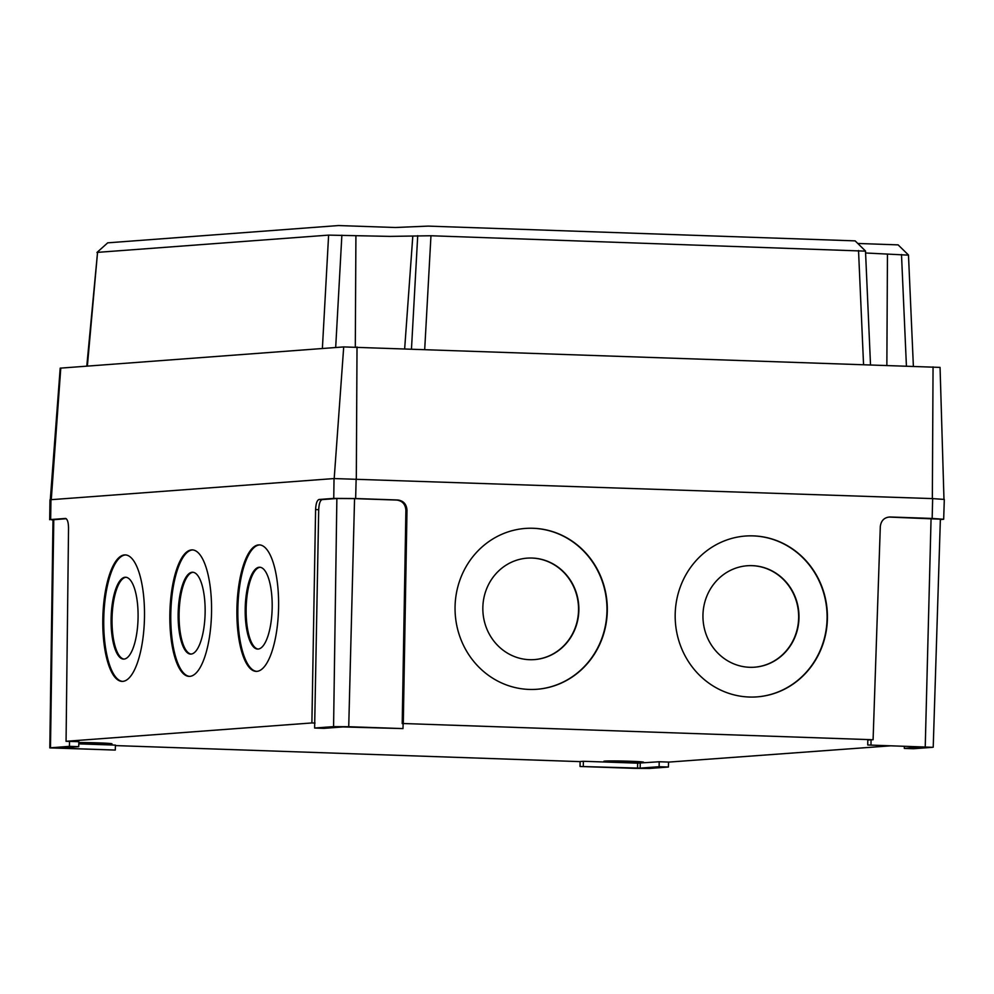 <?xml version="1.0" encoding="UTF-8"?>
<svg xmlns="http://www.w3.org/2000/svg" width="994" height="994" viewBox="0 0 994 994"><rect width="100%" height="100%" fill="white"/><g stroke="black" fill="none" stroke-linecap="round" stroke-linejoin="round"><path stroke-width="1.49" d="M528.236 558.081A50.856 48.01 -92.8 0 1 531.827 558.056A50.856 48.01 -92.8 0 1 578.545 608.465A50.856 48.01 -92.8 0 1 533.144 659.681M529.553 659.693A50.856 48.01 -92.8 0 1 482.836 609.198A50.856 48.01 -92.8 0 1 528.398 558.069A50.856 48.01 -92.8 0 1 532.15 558.044A50.856 48.01 -92.8 0 1 578.868 608.539A50.856 48.01 -92.8 0 1 533.306 659.668A50.856 48.01 -92.8 0 1 529.553 659.693M748.358 565.685A50.856 48.01 -92.8 0 1 751.936 565.661A50.856 48.01 -92.8 0 1 798.654 616.069A50.856 48.01 -92.8 0 1 753.253 667.285M749.662 667.297A50.856 48.01 -92.8 0 1 702.944 616.802A50.856 48.01 -92.8 0 1 748.519 565.673A50.856 48.01 -92.8 0 1 752.272 565.648A50.856 48.01 -92.8 0 1 798.99 616.143A50.856 48.01 -92.8 0 1 753.415 667.272A50.856 48.01 -92.8 0 1 749.662 667.297M529.119 689.426A80.626 76.116 -92.8 0 1 455.053 609.372A80.626 76.116 -92.8 0 1 527.292 528.311A80.626 76.116 -92.8 0 1 533.244 528.274A80.626 76.116 -92.8 0 1 607.309 608.328A80.626 76.116 -92.8 0 1 535.07 689.389A80.626 76.116 -92.8 0 1 529.119 689.426M527.131 528.323A80.626 76.116 -92.8 0 1 532.908 528.286A80.626 76.116 -92.8 0 1 606.974 608.266A80.626 76.116 -92.8 0 1 534.909 689.401M749.227 697.03A80.626 76.116 -92.8 0 1 675.174 616.976A80.626 76.116 -92.8 0 1 747.413 535.915A80.626 76.116 -92.8 0 1 753.353 535.878A80.626 76.116 -92.8 0 1 827.418 615.932A80.626 76.116 -92.8 0 1 755.179 696.993A80.626 76.116 -92.8 0 1 749.227 697.03M747.239 535.928A80.626 76.116 -92.8 0 1 753.03 535.89A80.626 76.116 -92.8 0 1 827.095 615.87A80.626 76.116 -92.8 0 1 755.018 697.005M123.989 659.084A40.94 13.469 91.4 0 1 123.554 659.097A40.94 13.469 91.4 0 1 111.104 618.504A40.94 13.469 91.4 0 1 125.182 577.253A40.94 13.469 91.4 0 1 125.617 577.253A40.94 13.469 91.4 0 1 138.067 617.833A40.94 13.469 91.4 0 1 123.989 659.084A40.94 13.469 91.4 0 1 112.061 617.858A40.94 13.469 91.4 0 1 126.089 577.278M191.072 654.077A40.94 13.469 91.4 0 1 179.106 612.851A40.94 13.469 91.4 0 1 193.147 572.271M191.047 654.077A40.94 13.469 91.4 0 1 190.6 654.089A40.94 13.469 91.4 0 1 178.162 613.497A40.94 13.469 91.4 0 1 192.227 572.246A40.94 13.469 91.4 0 1 192.674 572.246A40.94 13.469 91.4 0 1 205.124 612.826A40.94 13.469 91.4 0 1 191.047 654.077M258.105 649.07A40.94 13.469 91.4 0 1 257.657 649.082A40.94 13.469 91.4 0 1 245.207 608.49A40.94 13.469 91.4 0 1 259.285 567.239A40.94 13.469 91.4 0 1 259.72 567.239A40.94 13.469 91.4 0 1 272.17 607.819A40.94 13.469 91.4 0 1 258.105 649.07A40.94 13.469 91.4 0 1 246.164 607.843A40.94 13.469 91.4 0 1 260.192 567.276M189.792 676.367A63.268 20.812 91.4 0 1 189.096 676.38A63.268 20.812 91.4 0 1 169.862 613.658A63.268 20.812 91.4 0 1 191.618 549.918A63.268 20.812 91.4 0 1 192.302 549.893A63.268 20.812 91.4 0 1 211.536 612.627A63.268 20.812 91.4 0 1 189.792 676.367M189.568 676.38A63.268 20.812 91.4 0 1 170.819 612.963A63.268 20.812 91.4 0 1 192.55 549.931A63.268 20.812 91.4 0 1 192.774 549.918M122.734 681.375A63.268 20.812 91.4 0 1 122.051 681.387A63.268 20.812 91.4 0 1 102.817 618.666A63.268 20.812 91.4 0 1 124.561 554.925A63.268 20.812 91.4 0 1 125.244 554.9A63.268 20.812 91.4 0 1 144.478 617.634A63.268 20.812 91.4 0 1 122.734 681.375M122.523 681.387A63.268 20.812 91.4 0 1 103.774 617.97A63.268 20.812 91.4 0 1 125.505 554.938A63.268 20.812 91.4 0 1 125.716 554.925M256.837 671.36A63.268 20.812 91.4 0 1 256.154 671.372A63.268 20.812 91.4 0 1 236.92 608.651A63.268 20.812 91.4 0 1 258.664 544.911A63.268 20.812 91.4 0 1 259.347 544.886A63.268 20.812 91.4 0 1 278.581 607.62A63.268 20.812 91.4 0 1 256.837 671.36M256.626 671.372A63.268 20.812 91.4 0 1 237.877 607.955A63.268 20.812 91.4 0 1 259.608 544.923A63.268 20.812 91.4 0 1 259.819 544.911M78.812 743.574A19.843 0.671 -178.7 0 0 85.608 743.872A19.843 0.671 -178.7 0 0 111.999 743.835A19.843 0.671 -178.7 0 0 98.692 742.891A19.843 0.671 -178.7 0 0 78.849 742.58M630.246 761.255A19.843 0.671 -178.7 0 0 603.867 761.292A19.843 0.671 -178.7 0 0 617.162 762.224A19.843 0.671 -178.7 0 0 643.553 762.187A19.843 0.671 -178.7 0 0 630.246 761.255M348.732 726.713L333.574 726.626L314.626 728.03L323.907 728.354L342.855 726.937L402.98 728.59L348.732 726.713L354.56 498.615L336.867 498.503L322.118 499.597C320.155 500.367 319.012 503.722 318.701 509.673L315.595 509.574C315.893 503.623 317.036 500.255 318.999 499.497L322.118 499.597M402.98 728.59L403.142 723.632L402.21 723.595L405.9 510.22C405.428 504.269 402.384 500.877 396.792 500.069L354.56 498.615M314.626 728.03L318.701 509.673M932.546 747.314L867.737 744.991L923.376 746.966L904.316 748.407L913.598 748.718L932.546 747.314M904.316 748.407L904.341 746.258M867.737 744.991L867.799 740.033L871.067 739.797L870.98 744.754M634.296 768.35L649.455 768.449L668.403 767.033L659.121 766.709L640.173 768.126L580.049 766.473L634.296 768.35M583.292 766.237L583.379 761.28L580.111 761.516L580.049 766.473M659.121 766.709L659.196 761.752L637.663 763.156L583.379 761.28M668.403 767.033L668.564 762.075L659.196 761.752M69.431 746.345L49.812 747.873L115.279 750.072L59.652 748.097L78.712 746.668L69.431 746.345L69.505 741.387L66.064 741.3L68.536 528.025C68.4 522.098 67.356 518.905 65.405 518.433L65.529 518.433M78.712 746.668L78.874 741.71L69.505 741.387M115.279 750.072L115.453 745.115L78.799 743.847M871.067 739.797L873.092 739.747L880.311 526.497C881.094 520.583 884.3 517.402 889.928 516.979L932.161 518.446L943.679 519.253L940.361 519.601M396.792 500.069L397.873 499.994C403.477 500.802 406.509 504.182 406.993 510.146L405.9 510.22M66.25 518.706L53.005 519.775L49.812 747.873M65.641 518.446L50.657 519.539L52.993 520.123M668.564 762.112L891.059 745.798M580.111 761.628L115.441 745.587M397.873 499.994L355.641 498.528L333.748 498.392L318.999 499.497M402.21 723.595L403.291 723.52L406.993 510.146M315.595 509.574L311.892 722.949L315.011 723.048M933.217 747.19L940.374 519.179L888.835 517.066M49.7 519.7L49.973 499.87L50.942 499.696L334.034 478.561L932.658 498.603L944.3 499.423L943.679 519.253M66.064 741.3L311.892 722.949M403.291 723.52L873.092 739.747M108.097 242.809L338.532 225.551L395.363 227.502L428.24 226.11L855.113 240.871M857.797 243.468L898.091 244.872M86.789 366.103L97.549 252.364L328.616 235.118L389.996 236.386L430.961 235.752L864.917 251.122M870.508 364.736L865.501 251.01L855.138 240.871M865.588 252.985L907.895 255.123M913.374 366.214L908.479 255.011L898.116 244.872M50.296 499.758L60.199 368.153L343.713 346.918L940.063 367.395L943.977 499.311M637.539 768.114L637.663 763.156M640.173 768.126L640.248 763.168M50.483 747.761L53.775 519.638M333.574 726.626L336.867 498.503M925.24 746.631L931.067 518.52M50.657 519.539L50.942 499.696M355.641 498.528L356.15 478.698M333.748 498.392L334.034 478.561M932.161 518.446L932.658 498.603M933.055 366.898L932.347 498.59M357.02 347.005L356.312 478.698M343.713 346.918L334.195 478.549M60.783 368.053L51.266 499.671M430.961 235.752L424.711 349.341M411.479 348.882L417.716 235.677M341.874 235.193L335.686 347.515M322.379 348.509L328.616 235.118M863.55 364.5L858.53 250.525M906.416 365.978L901.496 254.526M97.549 252.364L87.373 366.065M412.808 236.038L404.67 348.646M355.914 235.677L355.305 346.956M887.456 254.042L886.859 365.307M96.965 252.464L107.774 242.785"/></g></svg>
